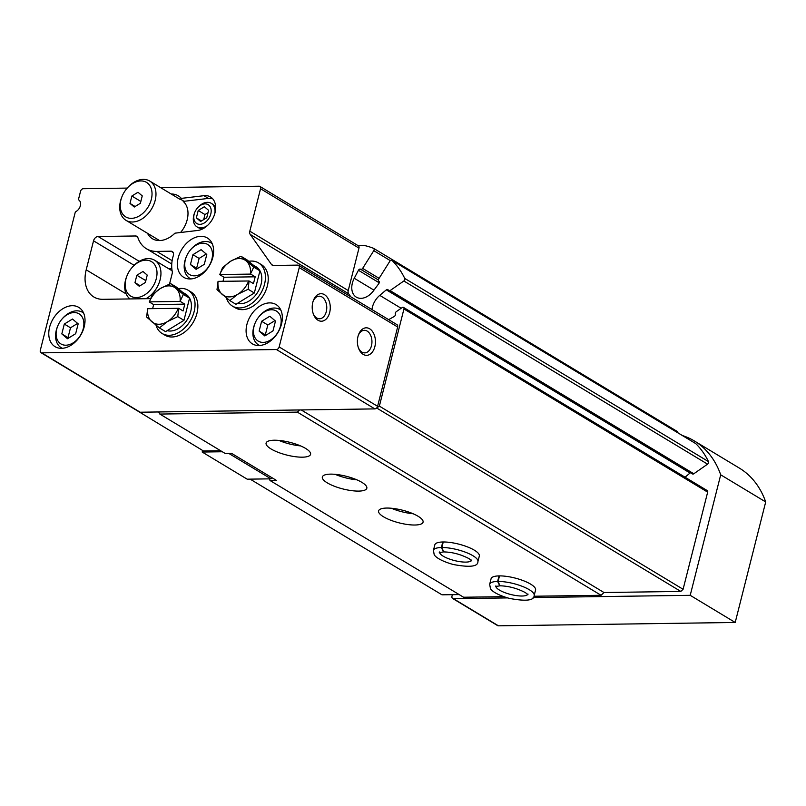 <?xml version="1.0" encoding="UTF-8"?>
<svg xmlns="http://www.w3.org/2000/svg" width="806" height="806" viewBox="0 0 806 806"><rect width="100%" height="100%" fill="white"/><g stroke="black" fill="none" stroke-linecap="round" stroke-linejoin="round"><path stroke-width="1.21" d="M185.36 259.693A17.571 12.271 121.1 0 1 186.377 256.61A17.571 12.271 121.1 0 1 190.337 250.041A17.571 12.271 121.1 0 1 211.766 249.779A17.571 12.271 121.1 0 1 198.77 274.977A17.571 12.271 121.1 0 1 185.36 259.693M192.936 254.686L190.438 264.529L196.12 269.355L204.291 264.338L206.779 254.484L201.097 249.659L192.936 254.686L199.122 258.414L196.624 268.257L197.158 268.71M56.732 329.07A17.571 12.271 121.1 0 1 57.75 325.987A17.571 12.271 121.1 0 1 61.719 319.408A17.571 12.271 121.1 0 1 83.149 319.156A17.571 12.271 121.1 0 1 70.152 344.353A17.571 12.271 121.1 0 1 56.732 329.07M64.309 324.052L61.82 333.906L67.502 338.732L75.663 333.704L78.162 323.861L72.48 319.035L64.309 324.052L70.495 327.79L68.006 337.633L68.54 338.087M254.051 326.269A17.571 12.271 121.1 0 1 255.069 323.186A17.571 12.271 121.1 0 1 259.038 316.617A17.571 12.271 121.1 0 1 280.468 316.355A17.571 12.271 121.1 0 1 267.461 341.553A17.571 12.271 121.1 0 1 254.051 326.269M261.628 321.262L259.139 331.105L264.811 335.931L272.982 330.903L275.481 321.06L269.798 316.234L261.628 321.262L267.814 324.989L265.325 334.833L265.859 335.286M160.606 187.617L259.119 186.216A2.75 1.924 -58.9 0 1 259.895 186.418A2.75 1.924 -58.9 0 1 260.55 188.745L249.81 231.181A4.584 3.204 -58.9 0 0 250.203 234.405L271.461 264.469A4.584 3.204 -58.9 0 0 272.166 265.124A4.584 3.204 -58.9 0 0 273.456 265.456L297.797 265.114A2.75 1.924 -58.9 0 1 298.573 265.315A2.75 1.924 -58.9 0 1 299.228 267.642L279.158 346.943A2.75 1.924 -58.9 0 1 276.438 349.532L41.731 352.857A2.75 1.924 -58.9 0 1 40.955 352.665A2.75 1.924 -58.9 0 1 40.3 350.328L75.069 212.935A1.834 1.28 -58.9 0 1 76.177 211.424A6.881 4.806 -58.9 0 0 80.338 205.752A6.881 4.806 -58.9 0 0 79.028 200.16A1.834 1.28 -58.9 0 1 78.676 198.669L80.54 191.304A2.75 1.924 -58.9 0 1 83.27 188.715L127.237 188.09M220.683 450.755L203.495 450.997L138.763 411.644M459.158 594.576L441.98 594.818L250.142 479.137M503.679 596.662L463.571 597.236L270.081 480.547L276.518 480.457L231.524 453.325L225.086 453.415L159.84 414.062L297.333 412.118L299.61 409.962L374.861 408.894A2.75 1.924 -58.9 0 0 376.352 408.279A2.75 1.924 -58.9 0 0 377.591 406.305L397.65 327.004A2.75 1.924 -58.9 0 0 396.995 324.677L298.573 265.315M40.955 352.665L139.388 412.017A2.75 1.924 -58.9 0 0 140.163 412.219L158.641 411.957L159.84 414.062M270.081 480.547L269.123 478.865M302.401 457.173A22.941 6.549 -165.8 0 0 310.582 454.322A22.941 6.549 -165.8 0 0 289.948 442.353A22.941 6.549 -165.8 0 0 266.091 443.068A22.941 6.549 -165.8 0 0 278.03 452.287A22.941 6.549 -165.8 0 0 302.401 457.173M358.65 491.096A22.941 6.549 -165.8 0 0 366.831 488.245A22.941 6.549 -165.8 0 0 346.187 476.265A22.941 6.549 -165.8 0 0 322.34 476.991A22.941 6.549 -165.8 0 0 334.278 486.209A22.941 6.549 -165.8 0 0 358.65 491.096M414.889 525.018A22.941 6.549 -165.8 0 0 423.069 522.167A22.941 6.549 -165.8 0 0 402.436 510.188A22.941 6.549 -165.8 0 0 378.588 510.903A22.941 6.549 -165.8 0 0 390.527 520.132A22.941 6.549 -165.8 0 0 414.889 525.018M477.918 561.631L479.318 556.08A22.941 6.549 -165.8 0 0 458.685 544.11A22.941 6.549 -165.8 0 0 434.837 544.826L433.427 550.367L434.172 554.548C434.847 556.301 439.31 560.573 453.133 564.472C469.747 567.585 478.008 566.638 477.918 561.631A22.941 6.549 -165.8 0 0 466.11 552.463A22.941 6.549 -165.8 0 0 441.849 547.516L443.713 551.878M534.166 595.543L535.567 590.002A22.941 6.549 -165.8 0 0 514.923 578.023A22.941 6.549 -165.8 0 0 491.076 578.748L489.675 584.29L490.421 588.461C491.096 590.224 495.549 594.496 509.382 598.395C525.996 601.508 534.257 600.561 534.166 595.543A22.941 6.549 -165.8 0 0 522.359 586.375A22.941 6.549 -165.8 0 0 498.098 581.438L499.962 585.801C508.646 586.022 517.14 588.299 525.492 592.672L527.95 594.747L527.93 593.972M533.935 596.239L601.064 595.281L297.333 412.118M180.554 232.511A22.941 16.019 -58.9 0 0 180.675 232.37A22.941 16.019 -58.9 0 0 185.854 223.786A22.941 16.019 -58.9 0 0 183.204 201.429A18.81 13.138 -58.9 0 1 184.02 201.299L180.423 199.132L181.31 198.377A25.046 17.49 -58.9 0 0 171.204 194.014M212.562 198.659A18.81 13.138 -58.9 0 0 208.462 198.397L184.02 201.299M147.508 233.307A25.046 17.49 -58.9 0 0 174.973 233.166L197.631 230.476A18.81 13.138 -58.9 0 0 214.094 215.696A18.81 13.138 -58.9 0 0 210.517 196.976A18.81 13.138 -58.9 0 0 203.968 195.687L181.31 198.377M174.973 233.166L174.086 233.921M373.954 290.15L354.247 278.261L358.438 270.272A1.834 1.28 -58.9 0 1 360.564 269.224A1.834 1.28 -58.9 0 1 360.594 269.244A1.834 1.28 -58.9 0 0 360.614 269.264A1.834 1.28 -58.9 0 0 362.64 268.398L373.783 250.666A1.834 1.28 -58.9 0 0 373.652 248.389A1.834 1.28 -58.9 0 0 373.521 248.329A114.714 80.116 -58.9 0 0 364.312 245.487L357.985 245.578M158.641 411.957L299.61 409.962M329.674 312.547A13.762 9.037 89.2 0 0 325.009 295.016A13.762 9.037 89.2 0 0 313.282 300.779A13.762 9.037 89.2 0 0 313.474 314.36A13.762 9.037 89.2 0 0 322.017 321.181A13.762 9.037 89.2 0 0 329.674 312.547M374.85 346.671A13.762 9.037 89.2 0 0 370.186 329.14A13.762 9.037 89.2 0 0 358.458 334.903A13.762 9.037 89.2 0 0 358.65 348.474A13.762 9.037 89.2 0 0 367.183 355.305A13.762 9.037 89.2 0 0 374.85 346.671M350.781 296.799L348.635 293.767A4.584 3.204 -58.9 0 1 348.242 290.543L358.982 248.107A2.75 1.924 -58.9 0 0 358.327 245.78L259.895 186.418M169.532 284.014L172.172 273.556A4.584 3.204 -58.9 0 0 172.252 271.451A30.285 21.147 -58.9 0 1 173.3 255.693A4.584 3.204 -58.9 0 0 172.282 251.532A4.584 3.204 -58.9 0 0 170.993 251.19L156.737 251.401A36.713 25.641 -58.9 0 1 146.41 248.722A36.713 25.641 -58.9 0 1 137.907 237.689A4.584 3.204 -58.9 0 0 136.839 236.309A4.584 3.204 -58.9 0 0 135.549 235.977L98.08 236.511A4.584 3.204 -58.9 0 0 93.536 240.823L86.202 269.819A32.119 22.437 -58.9 0 0 93.839 296.981A32.119 22.437 -58.9 0 0 102.876 299.318L150.5 298.643M171.839 268.791L168.897 268.831M212.824 257.396A22.941 16.019 -58.9 0 0 207.364 237.992A22.941 16.019 -58.9 0 0 181.793 249.366A22.941 16.019 -58.9 0 0 183.667 277.294A22.941 16.019 -58.9 0 0 212.824 257.396M84.207 326.773A22.941 16.019 -58.9 0 0 78.746 307.368A22.941 16.019 -58.9 0 0 53.176 318.743A22.941 16.019 -58.9 0 0 55.05 346.661A22.941 16.019 -58.9 0 0 84.207 326.773M281.526 323.972A22.941 16.019 -58.9 0 0 276.065 304.567A22.941 16.019 -58.9 0 0 250.495 315.942A22.941 16.019 -58.9 0 0 252.369 343.86A22.941 16.019 -58.9 0 0 281.526 323.972M376.352 408.279L379.364 406.113L403.947 308.97A1.834 1.28 -58.9 0 0 403.504 307.418A1.834 1.28 -58.9 0 0 402.144 307.59L396.33 311.64A1.834 1.28 -58.9 0 0 395.363 314.018A1.834 1.28 -58.9 0 1 394.235 316.486L388.653 319.639M401.156 308.275L379.747 295.369A16.523 11.536 -58.9 0 0 371.949 309.564M379.747 295.369L386.326 289.848A1.834 1.28 -58.9 0 1 387.837 289.566A1.834 1.28 -58.9 0 1 388.28 290.16A1.834 1.28 -58.9 0 0 388.724 290.765A1.834 1.28 -58.9 0 0 390.084 290.593L403.856 280.982A1.834 1.28 -58.9 0 0 404.753 278.433A114.714 80.116 -58.9 0 0 392.059 260.469A1.834 1.28 -58.9 0 0 391.887 260.338A1.834 1.28 -58.9 0 0 389.862 261.204L378.729 278.936A1.834 1.28 -58.9 0 0 378.82 281.193A1.834 1.28 -58.9 0 1 378.8 283.621L373.44 290.835A16.523 11.536 -58.9 0 1 356.292 297.132A16.523 11.536 -58.9 0 1 354.247 278.261M601.064 595.281L603.976 592.521L301.202 409.932M603.976 592.521L680.818 591.433L377.097 408.269M680.818 591.433L683.095 589.277L379.364 406.113M683.095 589.277L707.668 492.134A1.834 1.28 -58.9 0 0 707.235 490.582L403.504 307.418M685.06 477.212L690.047 473.011L386.326 289.848M388.724 290.765L692.455 473.938A1.834 1.28 -58.9 0 0 693.815 473.767L707.577 464.155A1.834 1.28 -58.9 0 0 708.484 461.596A114.714 80.116 -58.9 0 0 695.78 443.632A1.834 1.28 -58.9 0 0 695.618 443.502A1.834 1.28 -58.9 0 0 695.427 443.421M677.876 432.802A1.834 1.28 -58.9 0 0 677.383 431.553A1.834 1.28 -58.9 0 0 677.252 431.492L373.772 248.47M215.655 208.321A13.762 9.612 -58.9 0 0 212.401 204.009L211.283 203.334A13.762 9.612 -58.9 0 0 197.692 207.696L197.299 208.17A11.012 7.687 -58.9 0 0 194.81 212.28A11.012 7.687 -58.9 0 0 199.122 224.3A11.012 7.687 -58.9 0 0 210.789 213.983A11.012 7.687 -58.9 0 0 207.525 204.331A11.012 7.687 -58.9 0 0 197.299 208.17M194.81 212.28L194.589 212.844A13.762 9.612 -58.9 0 0 197.067 226.909L198.185 227.584A13.762 9.612 -58.9 0 0 203.515 228.451M358.418 347.829A11.284 7.405 89.2 0 0 364.705 352.887A11.284 7.405 89.2 0 0 371.455 345.774A11.284 7.405 89.2 0 0 364.383 330.319A11.284 7.405 89.2 0 0 358.237 335.558M313.242 313.705A11.284 7.405 89.2 0 0 319.529 318.763A11.284 7.405 89.2 0 0 326.279 311.65A11.284 7.405 89.2 0 0 319.206 296.205A11.284 7.405 89.2 0 0 313.071 301.434M391.394 508.254A22.941 6.549 -165.8 0 0 413.075 513.734M335.145 474.331A22.941 6.549 -165.8 0 0 356.826 479.812M278.896 440.408A22.941 6.549 -165.8 0 0 300.578 445.899M62.354 348.293A20.654 14.417 121.1 0 1 61.216 347.698A20.654 14.417 121.1 0 1 56.299 330.238A20.654 14.417 121.1 0 1 57.498 326.611L57.75 325.987M61.719 319.408L62.153 318.894A20.654 14.417 121.1 0 1 82.544 312.335A20.654 14.417 121.1 0 1 83.602 313.071M214.9 213.217A13.762 9.612 -58.9 0 0 211.283 203.334M197.067 226.909A13.762 9.612 -58.9 0 0 207.495 225.499M200.613 221.489L206.739 217.721L208.613 210.336L204.351 206.719L198.226 210.487L196.362 217.872L200.613 221.489M201.48 220.955L196.362 217.872M208.019 212.683L204.976 214.557L203.696 219.585M204.976 214.557L198.226 210.487M190.982 278.926A20.654 14.417 121.1 0 1 189.833 278.332A20.654 14.417 121.1 0 1 184.917 260.872A20.654 14.417 121.1 0 1 186.115 257.245L186.377 256.61M190.337 250.041L190.78 249.517A20.654 14.417 121.1 0 1 211.162 242.969A20.654 14.417 121.1 0 1 212.22 243.694M259.673 345.492A20.654 14.417 121.1 0 1 258.535 344.908A20.654 14.417 121.1 0 1 253.618 327.438A20.654 14.417 121.1 0 1 254.817 323.81L255.069 323.186M259.038 316.617L259.472 316.093A20.654 14.417 121.1 0 1 279.863 309.534A20.654 14.417 121.1 0 1 280.921 310.27M259.139 331.105L265.325 334.833M274.947 320.607L267.814 324.989M61.82 333.906L68.006 337.633M77.628 323.408L70.495 327.79M190.438 264.529L196.624 268.257M206.245 254.031L199.122 258.414M122.099 196.332L121.867 196.906A22.941 16.019 -58.9 0 0 125.998 220.34A22.941 16.019 -58.9 0 0 132.456 222.003A22.941 16.019 -58.9 0 0 153.694 204.795A22.941 16.019 -58.9 0 0 149.694 181.038A22.941 16.019 -58.9 0 0 127.046 188.322L126.643 188.795A20.13 14.055 -58.9 0 0 122.099 196.332A20.13 14.055 -58.9 0 0 131.388 218.355A20.13 14.055 -58.9 0 0 151.81 190.982A20.13 14.055 -58.9 0 0 126.643 188.795M142.249 195.888L140.385 203.273L134.259 207.031L129.998 203.414L131.862 196.029L137.987 192.261L142.249 195.888M135.116 206.507L129.998 203.414M140.838 201.45L131.862 196.029M178.328 308.255A20.654 14.417 121.1 0 1 167.446 321.574A20.654 14.417 121.1 0 1 151.871 321.796A20.654 14.417 121.1 0 1 147.669 308.698L178.69 308.325L177.763 316.607L183.949 320.335L165.562 331.629L159.387 327.901L167.446 321.574L177.763 316.607M182.539 292.215L185.773 294.17A20.654 14.417 121.1 0 1 188.473 317.483A20.654 14.417 121.1 0 1 167.134 330.661M178.358 288.659A25.238 17.631 121.1 0 1 188.141 290.241A25.238 17.631 121.1 0 1 190.206 320.949A25.238 17.631 121.1 0 1 162.077 333.462A25.238 17.631 121.1 0 1 156.021 325.211M188.141 290.241L190.951 291.933A25.238 17.631 121.1 0 1 193.017 322.652A25.238 17.631 121.1 0 1 164.887 335.155L162.077 333.462M180.05 301.434L183.375 294.452L170.6 283.591L160.273 288.558A20.654 14.417 121.1 0 1 175.849 288.336A20.654 14.417 121.1 0 1 180.05 301.434L149.392 301.867A20.654 14.417 121.1 0 1 160.273 288.558L152.213 294.895L149.392 301.867M147.669 308.698L146.611 317.04L159.387 327.901M170.6 283.591L176.776 287.319L189.551 298.18L183.949 320.335M178.69 308.325L183.073 310.965L184.806 304.144L153.644 304.587L152.626 308.627M153.644 304.587L149.261 301.948M183.375 294.452L189.551 298.18M184.806 304.144L180.413 301.504M248.711 280.921A20.654 14.417 121.1 0 1 237.83 294.23A20.654 14.417 121.1 0 1 222.255 294.452A20.654 14.417 121.1 0 1 218.053 281.354L249.074 280.982L248.147 289.263L254.333 292.991L235.946 304.295L229.77 300.567L237.83 294.23L248.147 289.263M252.923 264.882L256.157 266.826A20.654 14.417 121.1 0 1 258.857 290.14A20.654 14.417 121.1 0 1 237.518 303.328M248.742 261.325A25.238 17.631 121.1 0 1 258.525 262.897A25.238 17.631 121.1 0 1 260.59 293.616A25.238 17.631 121.1 0 1 232.46 306.119A25.238 17.631 121.1 0 1 226.405 297.877M258.525 262.897L261.335 264.6A25.238 17.631 121.1 0 1 263.401 295.308A25.238 17.631 121.1 0 1 235.271 307.821L232.46 306.119M250.434 274.1L253.759 267.108L240.984 256.258L230.657 261.225A20.654 14.417 121.1 0 1 246.243 261.003A20.654 14.417 121.1 0 1 250.434 274.1L219.776 274.534A20.654 14.417 121.1 0 1 230.657 261.225L222.597 267.552L219.776 274.534M218.053 281.354L216.995 289.707L229.77 300.567M240.984 256.258L247.16 259.985L259.935 270.836L254.333 292.991M249.074 280.982L253.457 283.631L255.19 276.811L224.028 277.254L223.01 281.284M224.028 277.254L219.645 274.604M253.759 267.108L259.935 270.836M255.19 276.811L250.797 274.161M202.588 450.453L202.185 452.035L247.18 479.177L270.957 478.835L271.824 477.626M222.325 451.753L202.185 452.035M270.957 478.835L228.713 453.365M452.378 594.677L451.995 596.158A2.75 1.924 -58.9 0 0 452.65 598.485A2.75 1.924 -58.9 0 0 453.425 598.687L507.609 597.911M533.119 597.548L690.208 595.322L720.705 474.815A114.714 80.116 -58.9 0 0 694.329 440.942A114.714 80.116 -58.9 0 0 682.37 435.522M452.65 598.485L497.655 625.617A2.75 1.924 -58.9 0 0 498.42 625.819L735.203 622.464L765.7 501.947A114.714 80.116 -58.9 0 0 739.324 468.074L694.329 440.942M690.208 595.322L735.203 622.464M720.705 474.815L765.7 501.947M146.037 298.704A22.941 16.019 -58.9 0 0 160.313 278.916A22.941 16.019 -58.9 0 0 154.671 260.257A22.941 16.019 -58.9 0 0 132.023 267.542L131.63 268.015A20.13 14.055 -58.9 0 0 127.086 275.551A20.13 14.055 -58.9 0 0 136.375 297.575A20.13 14.055 -58.9 0 0 156.787 270.201A20.13 14.055 -58.9 0 0 131.63 268.015M127.086 275.551L126.844 276.126A22.941 16.019 -58.9 0 0 130.048 298.935M147.226 275.098L145.362 282.483L139.237 286.251L134.975 282.634L136.849 275.249L142.974 271.481L147.226 275.098M140.103 285.717L134.975 282.634M145.826 280.659L136.849 275.249M499.025 575.897L497.624 581.438A22.941 6.549 -165.8 0 0 489.675 584.29M499.498 575.897L498.098 581.438M499.76 585.801L497.624 581.438M442.776 541.985L441.376 547.526A22.941 6.549 -165.8 0 0 433.427 550.367M443.25 541.975L441.849 547.516M443.512 551.878L441.376 547.526M208.462 198.397L203.968 195.687M41.731 352.857L140.163 412.219M276.438 349.532L374.861 408.894M279.158 346.943L377.591 406.305M299.228 267.642L397.65 327.004M271.461 264.469L273.073 265.436M250.203 234.405L348.635 293.767M249.81 231.181L348.242 290.543M260.55 188.745L358.982 248.107M93.536 240.823L134.108 265.295M98.08 236.511L139.237 261.335M135.549 235.977L137.745 237.296M156.737 251.401L172.121 260.67M170.993 251.19L173.179 252.51M86.202 269.819L126.149 293.908M707.668 492.134L403.947 308.97M693.815 473.767L390.084 290.593M707.577 464.155L403.856 280.982M708.484 461.596L404.753 278.433M695.78 443.632L392.059 260.469M379.213 282.805L358.438 270.272M360.614 269.264L378.357 279.964L360.645 269.285M379.112 278.332L362.64 268.398M390.336 260.65L373.783 250.666M453.425 598.687L498.42 625.819M495.871 586.375A16.523 4.715 -165.8 0 0 510.762 594.485A16.523 4.715 -165.8 0 0 527.718 594.435M439.623 552.453A16.523 4.715 -165.8 0 0 454.513 560.573A16.523 4.715 -165.8 0 0 471.47 560.513M146.41 248.722L171.749 264.005M695.618 443.502L391.887 260.338M677.383 431.553L373.652 248.389M61.216 347.698L62.213 348.303M82.544 312.335L83.542 312.94M189.833 278.332L190.831 278.936M211.162 242.969L212.159 243.573M258.535 344.908L259.532 345.502M279.863 309.534L280.861 310.139M180.111 199.384L149.694 181.038M159.538 240.561L125.998 220.34M172.121 270.776L154.671 260.257M495.902 585.861L495.519 586.546L499.76 585.841M443.743 551.919C452.398 552.1 460.891 554.377 469.243 558.749L471.701 560.835L471.691 560.049M439.663 551.949L439.27 552.624L443.512 551.919"/></g></svg>
